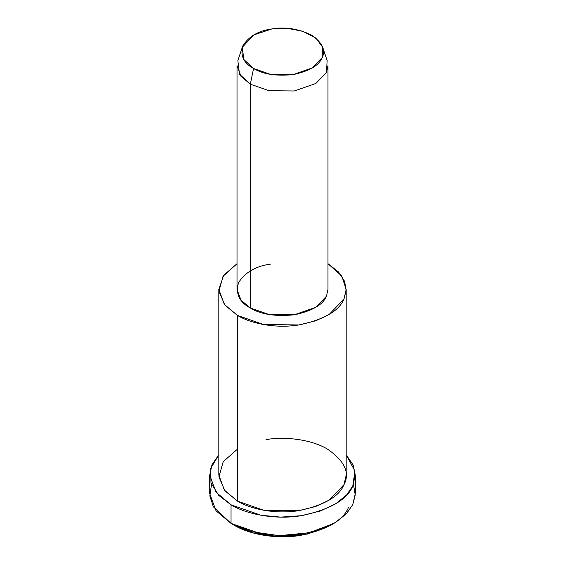 <?xml version="1.0" encoding="UTF-8"?>
<svg xmlns="http://www.w3.org/2000/svg" width="565" height="565" viewBox="0 0 565 565"><rect width="100%" height="100%" fill="white"/><g stroke="black" fill="none" stroke-linecap="round" stroke-linejoin="round"><path stroke-width="0.85" d="M348.4 507.596C343.23 520.4 327.149 529.688 300.156 535.451C274.152 539.681 247.47 533.417 234.256 525.252L231.043 523.395L234.256 525.252L253.445 533.042L279.421 536.75L307.487 534.052L330.744 525.252L333.957 523.395L309.147 532.781L279.216 535.662L251.51 531.7L231.043 523.395L213.379 506.833L209.834 495.936L211.529 484.403M353.471 484.403L355.237 495.039L352.793 504.559L346.041 514.171L333.957 523.395M242.307 47.283L237.844 60.646L239.518 74.206L250.337 84.192L253.558 68.478L243.812 59.487L242.307 47.283L253.713 34.959L271.906 28.935L286.617 28.25L302.706 31.209L315.941 38.13L322.693 47.283L322.043 57.877L312.537 67.821L293.094 74.594L270.395 74.34L253.558 68.478L250.337 84.192L269.046 90.704L294.273 90.986L315.877 83.465L326.436 72.419L327.156 60.646L322.693 47.283M253.558 68.478C262.895 74.234 276.08 76.275 293.094 74.594C309.288 71.133 318.935 65.561 322.043 57.877C326.005 50.327 322.474 42.721 311.442 35.051C298.165 28.681 284.986 26.647 271.906 28.935C258.593 30.729 248.946 36.294 242.957 45.645C240.047 55.469 243.579 63.082 253.558 68.478M250.337 84.192L240.965 76.317L237.018 65.625L237.018 289.435L240.965 300.135L250.337 308.003L269.046 314.521L294.273 314.804L315.877 307.275L326.436 296.237L327.983 289.435L327.983 65.625L326.436 72.419L315.877 83.465L294.273 90.986L269.046 90.704L250.337 84.192L250.337 308.003L250.337 84.192M218.825 289.435L218.825 475.123L224.347 490.095L237.477 501.113L237.477 315.432C249.808 323.053 274.71 328.901 298.984 324.946C324.169 319.571 339.177 310.905 344.007 298.949L346.14 290.685L344.657 281.462L338.647 272.097L327.983 263.707L341.818 276.073L346.176 289.435L344.007 298.949L329.226 314.415L315.701 320.807L298.984 324.946L263.664 324.557L237.477 315.432L224.347 304.415L218.825 289.435L223.662 275.374L237.018 263.707L223.062 276.257L218.902 291.293L224.955 305.178L237.477 315.432L237.477 501.113L263.664 510.237L298.984 510.633L315.701 506.487L329.226 500.096L344.007 484.636L346.176 475.123L346.176 289.435M326.627 295.792L326.436 296.237C322.982 304.768 312.261 310.962 294.273 314.804C275.367 316.668 260.719 314.401 250.337 308.003C239.256 302.014 235.33 293.56 238.564 282.641C245.217 272.252 255.938 266.066 270.727 264.074M209.728 475.123L209.728 493.69L216.042 510.802L231.043 523.395L231.043 504.827C245.132 513.536 273.601 520.217 301.336 515.704C330.122 509.559 347.277 499.658 352.793 485.992L354.94 471.104L346.176 454.783L353.118 464.974L355.272 475.123L352.793 485.992L346.649 494.954L335.9 503.662L320.447 510.972L301.336 515.704L280.692 517.123L260.974 515.252L231.043 504.827L216.042 492.235L209.728 475.123L212.037 464.621L218.825 454.783L210.618 468.562L210.978 482.87L218.754 495.385L231.043 504.827L231.043 523.395L260.974 533.819L280.692 535.691L301.336 534.271L320.447 529.539L335.9 522.23L346.649 513.521L352.793 504.559L355.272 493.69L355.272 475.123M266.016 439.612C283.298 436.568 309.931 438.694 327.523 449.126C344.685 461.054 350.18 472.891 344.007 484.636C339.177 496.586 324.169 505.251 298.984 510.633C274.71 514.581 249.808 508.733 237.477 501.113L224.891 490.78L218.888 476.782L223.246 461.654L237.477 449.126M234.256 525.252L231.043 523.395"/></g></svg>

